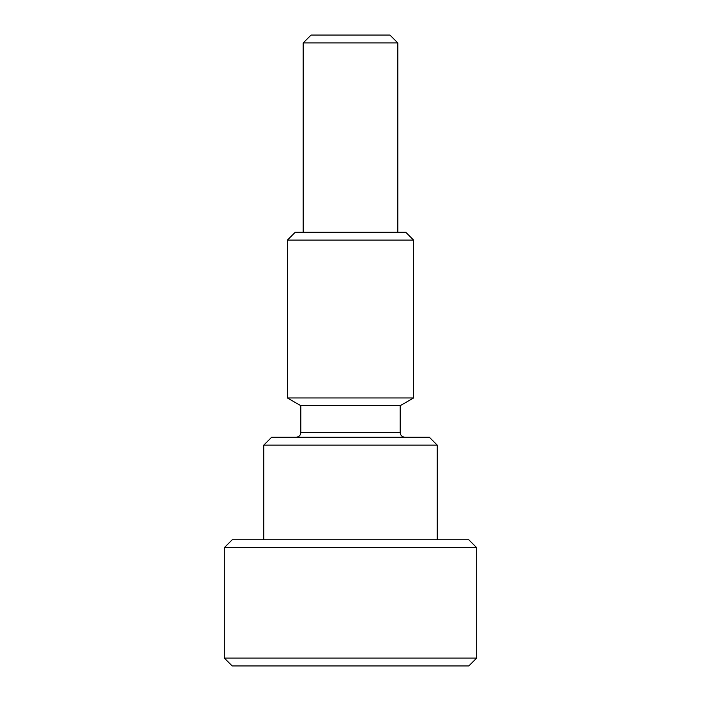 <?xml version="1.0" encoding="UTF-8"?>
<svg xmlns="http://www.w3.org/2000/svg" width="701" height="701" viewBox="0 0 701 701"><rect width="100%" height="100%" fill="white"/><g stroke="black" fill="none" stroke-linecap="round" stroke-linejoin="round"><path stroke-width="0.53" stroke-dasharray="3.5 2.63" d="M350.5 437.249L296.085 437.249L350.5 437.249M429.363 437.249L271.637 437.249M263.751 445.135L437.249 445.135M350.5 539.77L437.249 539.77L350.5 539.77M232.206 665.95L468.794 665.95M468.794 539.77L232.206 539.77M224.32 547.656L476.68 547.656M476.68 658.064L224.32 658.064M300.817 405.704L400.183 405.704M389.931 35.05L311.069 35.05M303.183 42.936L397.817 42.936M350.5 232.206L397.817 232.206L350.5 232.206M405.704 232.206L295.296 232.206M287.41 240.093L413.59 240.093M413.59 397.966L287.41 397.966M400.183 432.517L300.817 432.517"/><path stroke-width="1.05" d="M263.751 445.135L271.637 437.249L429.363 437.249L437.249 445.135L263.751 445.135L263.751 539.77M476.68 658.064L468.794 665.95L232.206 665.95L224.32 658.064L476.68 658.064L476.68 547.656L224.32 547.656L224.32 658.064M224.32 547.656L232.206 539.77L468.794 539.77L476.68 547.656M300.817 405.704L300.817 432.517L400.183 432.517L400.183 405.704L300.817 405.704L287.41 397.966L413.59 397.966L413.59 240.093L287.41 240.093L295.296 232.206L405.704 232.206L413.59 240.093M350.5 35.05L389.931 35.05L397.817 42.936L303.183 42.936L311.069 35.05L350.5 35.05M437.249 445.135L437.249 539.77M397.817 232.206L397.817 42.936M303.183 232.206L303.183 42.936M287.41 397.966L287.41 240.093M400.183 432.517C400.437 435.365 402.015 436.942 404.915 437.249M300.817 432.517C300.563 435.365 298.985 436.942 296.085 437.249M400.183 405.704L413.59 397.966"/></g></svg>
